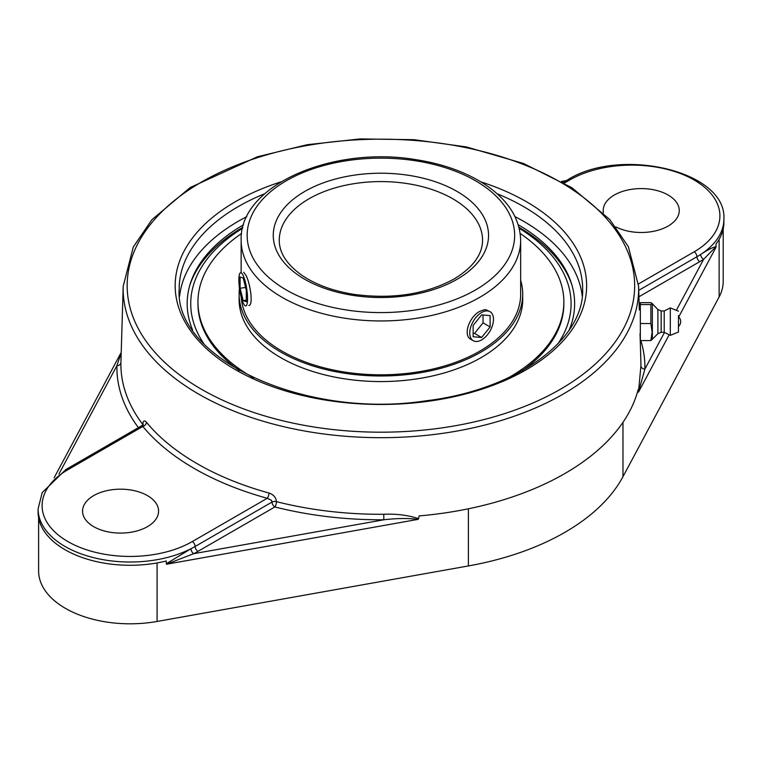 <?xml version="1.0" encoding="UTF-8"?>
<svg xmlns="http://www.w3.org/2000/svg" width="762" height="762" viewBox="0 0 762 762"><rect width="100%" height="100%" fill="white"/><g stroke="black" fill="none" stroke-linecap="round" stroke-linejoin="round"><path stroke-width="1.14" d="M638.737 290.351L696.954 256.737A91.983 53.111 0 0 0 700.649 254.479A4.001 2.438 -123 0 0 703.64 259.28L716.032 246.669C712.489 247.431 707.355 250.031 700.649 254.479A91.983 53.111 0 0 0 723.9 219.18C726.996 170.907 620.258 146.533 567.7 179.803A4.001 2.315 -120 0 1 569.7 179.994A87.982 50.797 180 0 1 694.125 179.994A87.982 50.797 180 0 1 694.125 251.841L638.518 283.94M664.502 332.442L644.909 369.056A4.001 3.267 1.1 0 1 640.909 365.836L638.489 392.154L644.909 369.056A264.014 152.429 0 0 0 640.813 340.585M383.781 514.293L383.819 519.789C396.573 518.274 408.022 518.122 418.176 519.351L418.595 518.636C407.841 515.141 396.23 513.693 383.781 514.293A260.013 150.124 180 0 1 276.473 501.663A4.001 1.314 -75.8 0 1 274.872 506.959A4.001 2.315 60 0 1 272.044 502.063A4.001 2.248 -178.7 0 1 276.473 501.663C275.987 497.424 273.482 494.548 268.976 493.024A259.823 150.009 180 0 1 146.437 422.272C144.323 419.967 143.104 420.7 142.78 424.472A4.001 2.248 -178.7 0 1 142.989 424.805M193.662 553.698A4.001 2.162 63 0 1 191.005 548.707L166.297 563.785L166.497 564.232L193.662 553.698A95.993 55.416 0 0 0 197.958 551.364L274.872 506.959A264.014 152.429 0 0 0 383.819 519.789L193.662 553.698M121.187 352.892L116.91 365.684A4.001 3.267 -178.9 0 0 120.91 362.522L123.196 286.283A257.747 148.809 0 0 0 280.206 425.853A257.747 148.809 0 0 0 563.166 394.097A257.747 148.809 0 0 0 638.613 286.283L628.374 246.726L609.743 219.504L571.881 187.709L523.504 163.478L466.411 146.933L413.985 139.684L360.112 138.932L307.153 144.713L257.413 156.772L190.214 187.528L151.867 219.732L133.274 247.05L123.196 286.283M142.704 425.101A4.001 2.991 142.8 0 0 142.78 424.472A260.013 150.124 180 0 1 120.91 362.522M143.123 425.367A4.001 2.248 -178.7 0 1 143.123 425.415L143.237 424.396L142.246 425.434L142.827 426.453A4.001 2.953 140.4 0 0 146.437 422.272M418.595 518.636L419.1 515.912A260.109 150.171 0 0 0 564.832 473.554A260.109 150.171 0 0 0 638.204 389.42L638.356 391.754M67.875 469.725A4.001 2.315 60 0 0 65.875 469.525L42.186 492.623L38.1 508.911A91.983 53.111 0 0 0 92.288 557.327A91.983 53.111 0 0 0 191.005 548.707A91.983 53.111 0 0 0 195.129 546.468L272.044 502.063L271.386 500.272L267.252 498.291L192.3 541.563A87.982 50.797 180 0 1 67.875 541.563A87.982 50.797 180 0 1 67.875 469.725L142.827 426.453A263.823 152.314 0 0 0 267.252 498.291A4.001 1.41 105.4 0 0 268.976 493.024M93.697 526.656A38.014 21.946 180 0 1 82.563 511.131A38.014 21.946 180 0 1 106.032 490.852A38.014 21.946 180 0 1 147.457 495.614A38.014 21.946 180 0 1 158.591 511.131A38.014 21.946 180 0 1 135.131 531.409A38.014 21.946 180 0 1 93.697 526.656M603.418 212.808A38.014 21.946 180 0 1 603.218 210.531A38.014 21.946 180 0 1 626.688 190.252A38.014 21.946 180 0 1 668.122 195.015A38.014 21.946 180 0 1 679.256 210.531A38.014 21.946 180 0 1 656.73 230.581A38.014 21.946 180 0 1 615.848 226.876M38.1 508.911L38.1 512.178A91.983 53.111 0 0 0 166.297 560.994L166.297 563.785M569.204 329.965A193.729 111.852 0 0 0 571.386 283.235A193.729 111.852 0 0 0 518.274 224.78M243.535 224.78A193.729 111.852 0 0 0 190.433 283.235A193.729 111.852 0 0 0 192.615 329.965M246.783 216.646A201.74 116.472 0 0 0 238.258 221.294A201.74 116.472 0 0 0 179.584 296.228M582.235 296.228A201.74 116.472 0 0 0 515.026 216.646M38.605 517.75L38.605 570.995A91.478 52.816 0 0 0 157.086 621.459L468.382 565.937A234.105 135.16 0 0 0 622.973 476.688L719.128 296.961A91.478 52.816 0 0 0 723.205 281.368L723.205 228.952M716.032 246.669L716.032 243.945A91.983 53.111 0 0 0 723.9 222.456L723.9 219.18M650.872 340.585L640.328 340.585L640.328 302.657L650.872 302.657L652.082 303.467L650.872 304.581L650.872 323.536L652.11 332.061L650.872 340.585L652.358 339.166L652.358 304.086L652.358 339.166L657.892 333.699L657.892 309.543L652.082 303.467M640.328 304.581L650.872 304.581M640.328 323.536L650.872 323.536M639.318 309.62L640.328 309.62L640.328 333.632M678.447 325.622L678.447 316.735L678.447 325.622M657.892 333.699L661.168 332.299L661.168 310.953L664.216 310.953L670.312 307.905L670.312 335.347L664.216 332.299L664.216 310.953M678.447 315.601L678.447 332.061L678.447 315.601M243.688 272.301L245.907 275.225C250.279 283.169 253.584 305.657 248.812 305.448M473.231 340.709L470.992 339.414C462.524 335.413 469.43 316.554 479.736 311.401L484.165 309.763L486.127 309.782L490.004 311.658A16.774 9.687 -60 0 1 491.89 313.411A16.774 9.687 -60 0 1 488.842 332.88A16.774 9.687 -60 0 1 473.231 340.709A16.774 9.687 -60 0 1 471.354 338.957A16.774 9.687 -60 0 1 474.402 319.488A16.774 9.687 -60 0 1 490.004 311.658M572.024 285.35A194.596 112.347 0 0 0 518.998 227.314M242.811 227.314A194.596 112.347 0 0 0 189.786 285.35M203.94 343.853A190.176 109.795 180 0 1 242.564 228.314M519.246 228.314A190.176 109.795 180 0 1 557.879 343.853M241.259 297.37A139.76 80.686 0 0 0 370.713 374.599A139.76 80.686 0 0 0 518.255 309.058A139.76 80.686 0 0 0 520.665 294.122L520.665 240.268C519.941 217.903 507.454 198.93 483.213 183.328C464.534 171.602 442.074 163.706 415.814 159.649C332.451 145.456 239.058 185.518 241.144 240.268A139.76 80.686 0 0 0 327.422 314.811A139.76 80.686 0 0 0 479.736 297.323A139.76 80.686 0 0 0 520.665 240.268M239.478 288.274A141.789 81.867 0 0 0 239.116 294.122A141.789 81.867 0 0 0 367.722 375.628A141.789 81.867 0 0 0 520.246 309.277A141.789 81.867 0 0 0 522.703 294.122A141.789 81.867 0 0 0 520.665 280.311M241.602 233.515A182.956 105.632 0 0 0 201.111 282.435A182.956 105.632 0 0 0 197.949 301.99L197.949 303.657A182.956 105.632 0 0 0 239.316 370.551M522.494 370.551A182.956 105.632 0 0 0 560.699 323.212A182.956 105.632 0 0 0 563.87 303.657L563.87 301.99A182.956 105.632 0 0 0 520.217 233.515M508.244 377.847A182.956 105.632 0 0 0 560.699 321.554A182.956 105.632 0 0 0 563.87 301.99M197.949 301.99A182.956 105.632 0 0 0 253.575 377.847M239.116 294.122L239.116 299.704A141.789 81.867 0 0 0 367.722 381.21A141.789 81.867 0 0 0 520.246 314.858A141.789 81.867 0 0 0 522.703 299.704L522.703 294.122M481.622 314.868L490.109 315.62L490.109 326.946L481.622 337.499L473.135 336.747L473.135 325.431L481.622 314.868M473.135 333.289L474.545 333.423L483.032 322.859L483.032 314.992M481.622 337.499L474.545 333.423M490.109 326.946L483.032 322.859M239.459 274.387A16.774 3.543 81.2 0 1 240.649 272.767A16.774 3.543 81.2 0 1 246.116 285.407A16.774 3.543 81.2 0 1 246.964 304.295A16.774 3.543 81.2 0 1 245.774 305.914A16.774 3.543 81.2 0 1 240.306 293.275A16.774 3.543 81.2 0 1 239.459 274.387M240.097 288.284L240.106 276.977L243.221 278.035L246.317 290.398L246.317 301.704L243.202 300.647L240.097 288.284L245.574 287.436M243.202 300.647L246.317 300.161M715.966 247.336L678.704 316.973M562.575 182.032L564.394 181.708M694.125 251.841A4.001 2.315 60 0 1 696.954 256.737A4.001 2.315 -120 0 0 699.783 261.642A95.993 55.416 0 0 0 703.64 259.28L676.323 310.334M638.937 296.77L699.783 261.642M640.042 333.632L640.88 361.569A260.013 150.124 180 0 1 640.909 365.836M638.489 392.154L669.179 334.775M192.3 541.563A4.001 2.315 -120 0 1 195.129 546.468A4.001 2.315 -120 0 0 197.958 551.364M166.497 564.232L418.176 519.351M58.96 473.993L116.91 365.684A264.014 152.429 0 0 0 138.408 427.644M560.337 389.277A253.746 146.504 180 0 1 135.807 323.602A253.746 146.504 180 0 1 446.58 144.17A253.746 146.504 180 0 1 560.337 389.277M280.968 181.861A205.74 118.786 0 0 0 235.429 201.692A205.74 118.786 0 0 0 249.526 377.095A205.74 118.786 0 0 0 550.716 352.749A205.74 118.786 0 0 0 480.851 181.861M564.366 183.08L569.7 179.994M497.091 193.729A201.74 116.472 180 0 1 582.644 288.95C584.635 339.604 516.55 389.858 426.396 400.755C304.724 419.7 174.05 358.378 179.175 288.95A201.74 116.472 180 0 1 238.258 206.597A201.74 116.472 180 0 1 264.728 193.729M468.382 565.937L468.382 508.797M622.973 476.688L622.973 422.329M157.086 621.459L157.086 562.947M719.128 296.961L719.128 239.325M309.039 198.768A101.641 58.684 180 0 1 419.805 186.052A101.641 58.684 180 0 1 482.556 240.268C482.537 254.508 473.021 267.424 454.028 279.016C425.853 294.265 392.659 299.409 354.444 294.437C333.175 291.084 315.592 284.655 301.704 275.168C286.702 264.347 279.225 252.717 279.263 240.268A101.641 58.684 180 0 1 309.039 198.768M475.488 289.97A133.76 77.229 180 0 1 251.708 255.356A133.76 77.229 180 0 1 415.528 160.772A133.76 77.229 180 0 1 475.488 289.97M457.029 279.311A107.642 62.151 0 0 0 408.765 175.336A107.642 62.151 0 0 0 276.93 251.45A107.642 62.151 0 0 0 457.029 279.311M561.518 181.423L566.395 180.556M54.112 477.831L121.206 352.435M638.613 286.283L639.328 309.953M65.875 469.525L142.246 425.434M563.204 182.394L567.7 179.803M678.447 326.517A6.477 6.477 0 0 0 678.447 316.735M661.168 332.299L664.216 332.299M678.447 332.061L670.312 335.347M678.447 311.191L670.312 307.905M661.168 310.953L657.892 309.543M241.144 272.691L241.144 240.268"/></g></svg>
